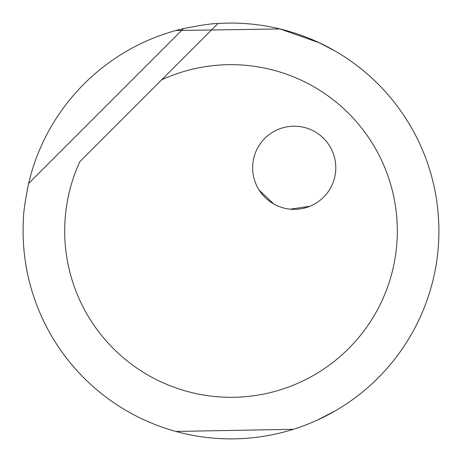 <?xml version="1.0" encoding="UTF-8"?>
<svg xmlns="http://www.w3.org/2000/svg" width="462" height="462" viewBox="0 0 462 462"><rect width="100%" height="100%" fill="white"/><g stroke="black" fill="none" stroke-linecap="round" stroke-linejoin="round"><path stroke-width="0.69" d="M183.483 28.586C200.768 25.156 212.266 23.458 217.983 23.493L161.671 79.805L217.983 23.493A207.9 207.9 0 0 1 438.9 230.983A207.9 207.9 -81 0 1 243.526 438.507A207.9 207.9 -81 0 1 23.1 230.983A207.9 207.9 0 0 1 23.51 217.966C23.47 212.249 25.167 200.751 28.604 183.472A207.9 207.9 0 0 1 183.483 28.586L28.604 183.472M397.32 230.983A166.32 166.32 -81 0 1 241.02 397.002A166.32 166.32 -81 0 1 64.68 230.983A166.32 166.32 0 0 1 79.822 161.654L161.671 79.805A166.32 166.32 0 0 1 397.32 230.983M293.428 429.29L175.907 431.45M335.297 410.834L317.4 420.085M253.182 161.047A41.58 41.58 0 0 1 300.935 126.738A41.58 41.58 0 0 1 335.245 174.492A41.58 41.58 0 0 1 287.491 208.807A41.58 41.58 0 0 1 253.182 161.047M438.074 212.445L438.64 220.588M335.297 51.138L319.219 42.758L280.024 28.95L175.907 30.515M309.863 206.295L290.136 209.153M273.787 203.985L259.165 190.142"/></g></svg>
